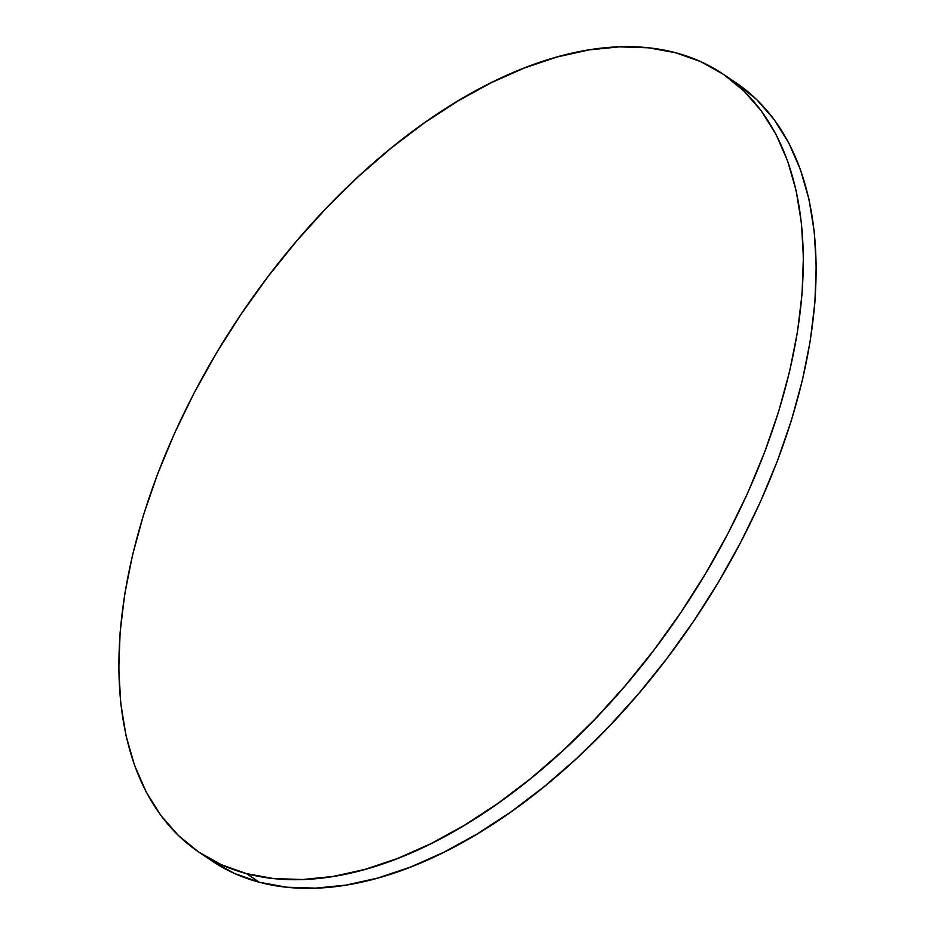 <?xml version="1.0" encoding="UTF-8"?>
<svg xmlns="http://www.w3.org/2000/svg" width="935" height="935" viewBox="0 0 935 935"><rect width="100%" height="100%" fill="white"/><g stroke="black" fill="none" stroke-linecap="round" stroke-linejoin="round"><path stroke-width="1.4" d="M199.178 852.334L212.011 860.971A469.078 265.692 -56.1 0 0 259.346 882.254L246.513 873.617A469.078 265.692 123.9 0 1 199.178 852.334A469.078 265.692 123.9 0 1 216.371 353.173A469.078 265.692 123.9 0 1 675.654 52.746A469.078 265.692 123.9 0 1 722.989 74.029A469.078 265.692 123.9 0 1 705.808 573.202A469.078 265.692 123.9 0 1 246.513 873.617L259.346 882.254A469.078 265.692 -56.1 0 0 718.629 581.827A469.078 265.692 -56.1 0 0 735.822 82.666A469.078 265.692 -56.1 0 0 729.3 78.505M735.787 82.642L756.672 99.566L774.227 119.657L788.883 143.149L800.5 169.808L808.985 199.365L814.233 231.553L816.22 266.054L814.888 302.531L810.294 340.644L802.44 380.019L791.431 420.283L777.371 461.037L760.377 501.896L740.637 542.464L718.314 582.353L693.653 621.179L666.865 658.567L638.219 694.156L607.995 727.605L576.474 758.589L543.971 786.803L510.791 812.001L477.259 833.903L443.693 852.334L410.407 867.096L377.752 878.047L346.008 885.094L315.504 888.145L286.519 887.198L259.346 882.254L234.229 873.348L211.427 860.586M675.654 52.746L700.771 61.652L723.573 74.414L743.839 90.929L761.394 111.02L776.05 134.511L787.679 161.171L796.153 190.728L801.412 222.916L803.387 257.417L802.066 293.894L797.462 332.007L789.619 371.382L778.61 411.645L764.538 452.4L747.556 493.259L727.804 533.827L705.493 573.716L680.82 612.542L654.033 649.93L625.386 685.519L595.163 718.968L563.641 749.952L531.138 778.177L497.958 803.364L464.426 825.278L430.86 843.697L397.585 858.459L364.919 869.41L333.176 876.457L302.671 879.519L273.686 878.573L246.513 873.617L221.408 864.723L198.606 851.949L178.328 835.434L160.773 815.343L146.117 791.851L134.5 765.192L126.015 735.635L120.767 703.447L118.78 668.946L120.112 632.469L124.706 594.356L132.56 554.981L143.569 514.717L157.629 473.963L174.623 433.104L194.363 392.536L216.686 352.647L241.347 313.821L268.135 276.433L296.781 240.844L327.005 207.395L358.526 176.411L391.029 148.197L424.209 122.999L457.741 101.097L491.307 82.666L524.593 67.904L557.248 56.953L588.992 49.906L619.496 46.855L648.481 47.802L675.654 52.746M722.989 74.029L735.822 82.666"/></g></svg>
